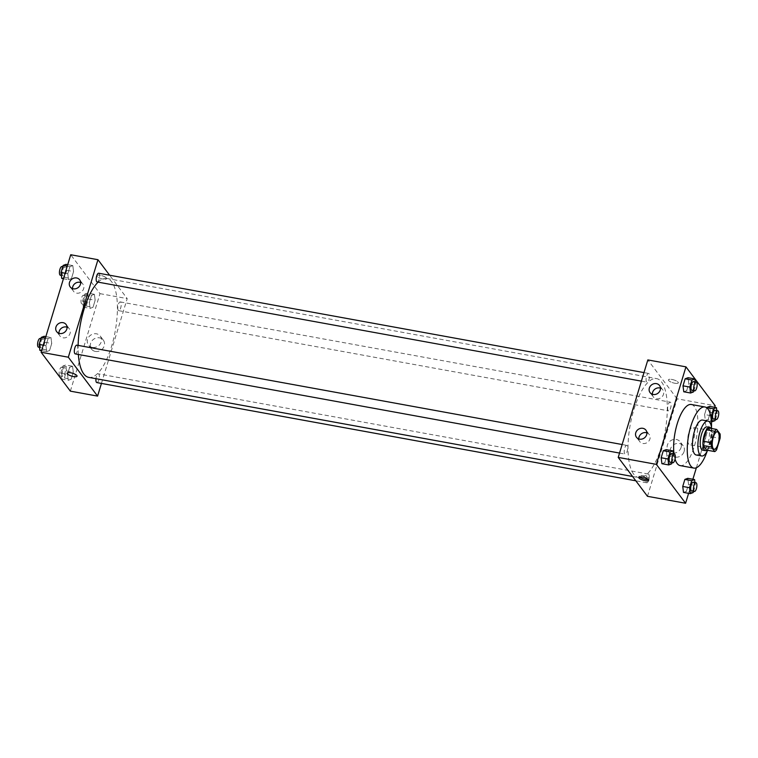 <?xml version="1.0" encoding="UTF-8"?>
<svg xmlns="http://www.w3.org/2000/svg" width="758" height="758" viewBox="0 0 758 758"><rect width="100%" height="100%" fill="white"/><g stroke="black" fill="none" stroke-linecap="round" stroke-linejoin="round"><path stroke-width="0.57" stroke-dasharray="3.79 2.84" d="M688.747 444.169A8.869 3.136 -79.7 0 1 688.416 434.116A8.869 3.136 -79.7 0 1 692.803 427.313A8.869 3.136 -79.7 0 1 694.3 436.608A8.869 3.136 -79.7 0 1 689.628 444.775A8.869 3.136 -79.7 0 1 688.747 444.169M706.589 450.1A11.455 4.046 -79.7 0 0 708.455 448.234L711.923 436.835A11.455 4.046 -79.7 0 0 711.933 432.496L708.512 427.948M707.015 450.176A11.834 4.178 100.3 0 0 711.658 439.773A11.834 4.178 100.3 0 0 710.985 428.393M706.949 426.887A11.834 4.178 -79.7 0 1 708.938 439.28A11.834 4.178 -79.7 0 1 702.704 450.167M711.923 436.835L720.091 438.323M708.455 448.234L716.623 449.721M711.933 432.496L720.1 433.983M707.659 450.299A17.747 6.272 100.3 0 0 711.629 428.516M696.204 454.99A17.747 6.272 100.3 0 0 705.546 438.655A17.747 6.272 100.3 0 0 702.562 420.074M707.119 451.342A31.059 10.972 100.3 0 0 711.497 427.351M691.334 404.497A31.059 10.972 -79.7 0 1 696.564 437.025A31.059 10.972 -79.7 0 1 680.201 465.611M675.046 459.054A31.059 10.972 -79.7 0 1 674.014 453.976M688.605 493.335L692.878 479.264M696.375 467.752L714.728 407.33M671.616 463.858L664.813 462.617L661.914 463.707L664.813 462.617L666.945 455.586L666.187 449.636L666.945 455.586L673.758 456.828L673.379 453.862M693.475 391.933L686.663 390.692L683.763 391.772L686.663 390.692L688.804 383.652L688.046 377.702L688.804 383.652L695.607 384.893L695.228 381.928M710.634 415.621L704.589 414.522L706.655 407.728L704.589 414.522L705.357 420.472L708.247 419.382L710.388 412.352L709.63 406.402L710.388 412.352L717.191 413.593L716.812 410.628M693.2 492.558L686.397 491.317L683.498 492.406L686.397 491.317L688.529 484.277L687.771 478.336L688.529 484.277L695.342 485.518L694.963 482.562M674.781 383.235A5.173 1.497 -163.1 0 0 678.315 382.847A5.173 1.497 -163.1 0 0 673.796 379.91A5.173 1.497 -163.1 0 0 668.404 379.843A5.173 1.497 -163.1 0 0 674.781 383.235A5.173 1.497 16.9 0 1 668.404 379.843A5.173 1.497 16.9 0 1 673.796 379.91A5.173 1.497 16.9 0 1 678.315 382.856A5.173 1.497 16.9 0 1 674.781 383.235M647.474 496.31L677.102 398.812L715.211 405.757M677.102 398.812L647.844 359.917M684.086 451.531A7.419 6.595 -36.9 0 0 683.185 445.827A7.419 6.595 -36.9 0 0 673.293 445.012A7.419 6.595 -36.9 0 0 671.332 454.743A7.419 6.595 -36.9 0 0 678.315 456.96A7.419 6.595 -36.9 0 0 684.086 451.531M681.063 447.514A7.419 6.595 143.1 0 1 675.293 452.943A7.419 6.595 143.1 0 1 668.31 450.726A7.419 6.595 143.1 0 1 670.271 440.995A7.419 6.595 143.1 0 1 680.163 441.81A7.419 6.595 143.1 0 1 681.063 447.514M648.298 479.482A5.173 1.497 -163.1 0 0 649.104 478.98A5.173 1.497 -163.1 0 0 642.727 475.588A5.173 1.497 -163.1 0 0 639.202 475.977A5.173 1.497 -163.1 0 0 639.591 476.839M652.363 394.255A5.912 5.259 -36.9 0 0 653.311 396.927A5.912 5.259 -36.9 0 0 661.203 397.571A5.912 5.259 -36.9 0 0 662.767 389.811A5.912 5.259 -36.9 0 0 660.474 388.153M638.786 438.948A5.912 5.259 -36.9 0 0 639.743 441.611A5.912 5.259 -36.9 0 0 647.626 442.255A5.912 5.259 -36.9 0 0 649.189 434.495A5.912 5.259 -36.9 0 0 646.896 432.846M648.763 474.356A4.434 1.563 -79.7 0 1 648.924 479.388A4.434 1.563 -79.7 0 1 646.726 482.789A4.434 1.563 -79.7 0 1 645.987 478.146A4.434 1.563 -79.7 0 1 648.317 474.063A4.434 1.563 -79.7 0 1 648.763 474.356M646.565 381.861A4.434 1.563 -79.7 0 1 646.394 376.83A4.434 1.563 -79.7 0 1 648.592 373.429A4.434 1.563 -79.7 0 1 649.341 378.081A4.434 1.563 -79.7 0 1 647 382.165A4.434 1.563 -79.7 0 1 646.565 381.861M624.706 453.786A4.434 1.563 -79.7 0 1 624.545 448.764A4.434 1.563 -79.7 0 1 626.733 445.363A4.434 1.563 -79.7 0 1 627.482 450.006A4.434 1.563 -79.7 0 1 625.142 454.089A4.434 1.563 -79.7 0 1 624.706 453.786M668.149 410.552A4.434 1.563 -79.7 0 1 667.978 405.53A4.434 1.563 -79.7 0 1 670.176 402.128A4.434 1.563 -79.7 0 1 670.925 406.771A4.434 1.563 -79.7 0 1 668.584 410.855A4.434 1.563 -79.7 0 1 668.149 410.552M633.669 474.148A50.284 17.756 -79.7 0 1 631.821 417.194A50.284 17.756 -79.7 0 1 656.674 378.64A50.284 17.756 -79.7 0 1 665.136 431.293A50.284 17.756 -79.7 0 1 638.643 477.578A50.284 17.756 -79.7 0 1 633.669 474.148M78.339 354.45A50.284 17.756 -79.7 0 1 78.131 345.392M98.114 282.137A50.284 17.756 -79.7 0 1 106.783 278.442A50.284 17.756 -79.7 0 1 115.235 331.094A50.284 17.756 -79.7 0 1 88.752 377.37M96.835 382.582A4.434 1.563 100.3 0 0 99.033 379.18A4.434 1.563 100.3 0 0 98.862 374.158A4.434 1.563 100.3 0 0 98.426 373.855A4.434 1.563 100.3 0 0 95.982 378.687M98.701 273.231A4.434 1.563 -79.7 0 1 99.44 277.873A4.434 1.563 -79.7 0 1 97.109 281.957M76.842 345.155A4.434 1.563 -79.7 0 1 77.591 349.808A4.434 1.563 -79.7 0 1 75.25 353.891M118.248 310.354A4.434 1.563 -79.7 0 1 118.087 305.322A4.434 1.563 -79.7 0 1 120.285 301.921A4.434 1.563 -79.7 0 1 121.024 306.573A4.434 1.563 -79.7 0 1 118.693 310.657A4.434 1.563 -79.7 0 1 118.248 310.354M101.439 383.425L127.202 298.605L109.616 275.22M72.55 366.228L73.308 372.169L71.167 379.208L68.277 380.298L67.509 374.348L69.651 367.308L72.55 366.228L69.651 367.308L67.509 374.348L68.277 380.298L71.167 379.208L73.308 372.169L72.55 366.228L65.738 364.986L62.848 366.067L60.706 373.107L61.464 379.057L64.364 377.967L66.505 370.937L65.738 364.986M94.399 294.294L95.157 300.244L93.026 307.274L90.126 308.364L89.368 302.414L91.51 295.383L94.399 294.294L91.51 295.383L89.368 302.414L90.126 308.364L93.026 307.274L95.157 300.244L94.399 294.294L87.596 293.052L84.697 294.142L82.565 301.172L83.323 307.123L86.222 306.033L88.354 299.003L87.596 293.052M72.815 265.594L73.573 271.544L71.442 278.584L68.542 279.664L67.784 273.723L69.916 266.683L72.815 265.594L69.916 266.683L67.784 273.723L68.542 279.664L71.442 278.584L73.573 271.544L72.815 265.594L67.718 264.665M70.361 391.147L99.98 293.649L70.731 254.745M46.683 351.598L45.925 345.648L48.067 338.618L50.966 337.528L51.724 343.478L49.583 350.509L46.683 351.598L49.583 350.509L51.724 343.478L50.966 337.528L48.067 338.618L45.925 345.648L46.683 351.598L41.586 350.67M72.522 288.599A5.912 5.259 -36.9 0 0 73.479 291.261A5.912 5.259 -36.9 0 0 81.371 291.915A5.912 5.259 -36.9 0 0 82.935 284.155A5.912 5.259 -36.9 0 0 80.632 282.497M58.944 333.283A5.912 5.259 -36.9 0 0 59.901 335.955A5.912 5.259 -36.9 0 0 67.794 336.599A5.912 5.259 -36.9 0 0 69.357 328.839A5.912 5.259 -36.9 0 0 67.055 327.181M95.356 351.418A7.419 6.595 -36.9 0 0 103.154 348.083A7.419 6.595 -36.9 0 0 103.353 340.171A7.419 6.595 -36.9 0 0 93.461 339.357A7.419 6.595 -36.9 0 0 91.491 349.087A7.419 6.595 -36.9 0 0 95.356 351.418M99.98 293.649L127.202 298.605M106.452 278.044A5.173 1.497 -163.1 0 0 101.184 275.476A5.173 1.497 -163.1 0 0 96.74 275.666A5.173 1.497 -163.1 0 0 101.25 278.612A5.173 1.497 -163.1 0 0 106.641 278.679A5.173 1.497 -163.1 0 0 106.452 278.044A5.173 1.497 16.9 0 1 106.641 278.679A5.173 1.497 16.9 0 1 101.25 278.612A5.173 1.497 16.9 0 1 96.74 275.675A5.173 1.497 16.9 0 1 101.184 275.486A5.173 1.497 16.9 0 1 106.452 278.044M92.334 347.401A7.419 6.595 143.1 0 1 88.468 345.07A7.419 6.595 143.1 0 1 90.429 335.33A7.419 6.595 143.1 0 1 100.331 336.145A7.419 6.595 143.1 0 1 100.132 344.066A7.419 6.595 143.1 0 1 92.334 347.401M77.022 376.176L77.022 376.176A5.173 1.497 -163.1 0 0 72.503 373.23A5.173 1.497 -163.1 0 0 67.111 373.163L67.111 373.163M62.374 376.082A4.434 1.563 -79.7 0 1 62.203 371.06A4.434 1.563 -79.7 0 1 64.402 367.658A4.434 1.563 -79.7 0 1 65.15 372.301A4.434 1.563 -79.7 0 1 62.81 376.385A4.434 1.563 -79.7 0 1 62.374 376.082M62.848 366.067L69.651 367.308M60.706 373.107L67.509 374.348M61.464 379.057L68.277 380.298M64.364 377.967L71.167 379.208M66.505 370.937L73.308 372.169M59.645 375.589A4.434 1.563 -79.7 0 1 59.484 370.558A4.434 1.563 -79.7 0 1 61.682 367.156A4.434 1.563 -79.7 0 1 62.421 371.808A4.434 1.563 -79.7 0 1 60.09 375.892A4.434 1.563 -79.7 0 1 59.645 375.589M84.223 304.147A4.434 1.563 -79.7 0 1 84.062 299.126A4.434 1.563 -79.7 0 1 86.251 295.724A4.434 1.563 -79.7 0 1 86.999 300.367A4.434 1.563 -79.7 0 1 84.659 304.451A4.434 1.563 -79.7 0 1 84.223 304.147M84.697 294.142L91.51 295.383M82.565 301.172L89.368 302.414M83.323 307.123L90.126 308.364M86.222 306.033L93.026 307.274M88.354 299.003L95.157 300.244M81.504 303.655A4.434 1.563 -79.7 0 1 81.343 298.633A4.434 1.563 -79.7 0 1 83.532 295.232A4.434 1.563 -79.7 0 1 84.28 299.874A4.434 1.563 -79.7 0 1 81.94 303.958A4.434 1.563 -79.7 0 1 81.504 303.655M39.88 350.357L42.78 349.267L44.921 342.237L44.154 336.287M40.79 347.382A4.434 1.563 -79.7 0 1 40.619 342.36A4.434 1.563 -79.7 0 1 42.818 338.959A4.434 1.563 -79.7 0 1 43.566 343.601A4.434 1.563 -79.7 0 1 41.226 347.685A4.434 1.563 -79.7 0 1 40.79 347.382M45.859 336.599L50.966 337.528M45.395 338.125L48.067 338.618M43.253 345.165L45.925 345.648M42.78 349.267L49.583 350.509M44.921 342.237L51.724 343.478M40.089 338.466A4.434 1.563 -79.7 0 1 40.837 343.109A4.434 1.563 -79.7 0 1 38.506 347.192M61.739 278.432L64.638 277.343L66.77 270.303L66.012 264.353M62.639 275.457A4.434 1.563 -79.7 0 1 62.478 270.426A4.434 1.563 -79.7 0 1 64.667 267.024A4.434 1.563 -79.7 0 1 65.415 271.677A4.434 1.563 -79.7 0 1 63.075 275.76A4.434 1.563 -79.7 0 1 62.639 275.457M67.254 266.2L69.916 266.683M65.112 273.231L67.784 273.723M63.435 278.736L68.542 279.664M64.638 277.343L71.442 278.584M66.77 270.303L73.573 271.544M61.948 266.532A4.434 1.563 -79.7 0 1 62.696 271.174A4.434 1.563 -79.7 0 1 60.356 275.258M693.579 491.326L695.342 485.518M693.238 482.24A4.434 1.563 -79.7 0 1 693.987 486.892A4.434 1.563 -79.7 0 1 691.647 490.976M686.397 491.317L688.529 484.277M715.429 419.392L717.191 413.593M715.088 410.315A4.434 1.563 -79.7 0 1 715.836 414.958A4.434 1.563 -79.7 0 1 713.496 419.041M704.589 414.522L705.357 420.472L711.411 421.581M705.357 420.472L708.247 419.382L715.059 420.624M708.247 419.382L710.388 412.352M671.995 462.626L673.758 456.828M671.654 453.549A4.434 1.563 -79.7 0 1 672.403 458.192A4.434 1.563 -79.7 0 1 670.063 462.276M664.813 462.617L666.945 455.586M693.845 390.692L695.607 384.893M693.504 381.615A4.434 1.563 -79.7 0 1 694.252 386.258A4.434 1.563 -79.7 0 1 691.912 390.342M686.663 390.692L688.804 383.652M717.305 431.785L692.803 427.313M714.121 449.238L689.628 444.775M683.185 445.827L680.163 441.81M671.332 454.743L668.31 450.726M648.687 480.345L649.104 478.98M638.786 477.341L639.202 475.977M650.061 392.606L653.311 396.927M659.517 385.49L662.767 389.811M636.483 437.29L639.743 441.611M645.939 430.174L649.189 434.495M632.551 476.469L638.643 477.578M106.783 278.442L656.674 378.64M648.317 474.063L98.426 373.855M646.726 482.789L635.81 480.799M641.391 381.141L647 382.165M643.987 372.595L648.592 373.429M619.542 453.066L625.142 454.089M622.138 444.52L626.733 445.363M118.693 310.657L668.584 410.855M120.285 301.921L670.176 402.128M70.229 286.941L73.479 291.261M79.685 279.835L82.935 284.155M56.651 331.625L59.901 335.955M66.107 324.519L69.357 328.839M103.353 340.171L100.331 336.145M91.491 349.087L88.468 345.07M60.09 375.892L62.81 376.385M61.682 367.156L64.402 367.658M81.94 303.958L84.659 304.451M83.532 295.232L86.251 295.724M39.501 347.372L41.226 347.685M40.885 338.608L42.818 338.959M61.351 275.438L63.075 275.76M62.743 266.674L64.667 267.024"/><path stroke-width="1.14" d="M713.25 448.632A8.869 3.136 -79.7 0 1 712.918 438.588A8.869 3.136 -79.7 0 1 717.305 431.785A8.869 3.136 -79.7 0 1 718.802 441.071A8.869 3.136 -79.7 0 1 714.121 449.238A8.869 3.136 -79.7 0 1 713.25 448.632M716.623 449.721L720.091 438.323A11.455 4.046 -79.7 0 0 720.1 433.983L716.68 429.435A11.455 4.046 -79.7 0 0 714.803 431.302L711.345 442.7A11.455 4.046 -79.7 0 0 711.326 447.04L714.756 451.588A11.455 4.046 -79.7 0 0 716.623 449.721M714.803 431.302L706.636 429.814L703.178 441.213L711.345 442.7M711.326 447.04L703.168 445.552L706.589 450.1L714.756 451.588M703.168 445.552A11.455 4.046 -79.7 0 1 703.178 441.213M706.636 429.814A11.455 4.046 -79.7 0 1 708.512 427.948L716.68 429.435M710.985 428.393A11.834 4.178 100.3 0 0 709.668 427.379A11.834 4.178 100.3 0 0 704.296 434.704A11.834 4.178 100.3 0 0 705.423 450.659A11.834 4.178 100.3 0 0 707.015 450.176M705.423 450.659L702.704 450.167A11.834 4.178 -79.7 0 1 701.538 449.361A11.834 4.178 -79.7 0 1 701.576 434.201A11.834 4.178 -79.7 0 1 706.949 426.887L709.668 427.379M711.629 428.516A17.747 6.272 100.3 0 0 708.01 421.069A17.747 6.272 100.3 0 0 699.947 432.041A17.747 6.272 100.3 0 0 701.643 455.984A17.747 6.272 100.3 0 0 707.659 450.299M708.01 421.069L702.562 420.074A17.747 6.272 100.3 0 0 694.508 431.056A17.747 6.272 100.3 0 0 696.204 454.99L701.643 455.984M711.497 427.351A31.059 10.972 100.3 0 0 704.949 406.98A31.059 10.972 100.3 0 0 690.851 426.185A31.059 10.972 100.3 0 0 693.816 468.084A31.059 10.972 100.3 0 0 707.119 451.342M674.014 453.976A31.059 10.972 -79.7 0 1 677.235 423.713A31.059 10.972 -79.7 0 1 691.334 404.497L704.949 406.98M693.816 468.084L680.201 465.611A31.059 10.972 -79.7 0 1 677.131 463.489A31.059 10.972 -79.7 0 1 675.046 459.054M714.728 407.33L715.211 405.757L685.952 366.853L656.333 464.351L685.592 503.255L688.605 493.335M692.878 479.264L696.375 467.752M673.379 453.862L672.99 450.877L666.187 449.636L663.288 450.726L661.156 457.756L661.914 463.707L668.717 464.948L671.616 463.858L671.995 462.626M695.228 381.928L694.849 378.943L688.046 377.702L685.147 378.792L683.005 385.831L683.763 391.772L690.576 393.014L693.475 391.933L693.845 390.692M716.812 410.628L716.433 407.643L709.63 406.402L706.655 407.728L713.534 408.733L711.402 415.763L712.16 421.713L715.059 420.624L715.429 419.392M694.963 482.562L694.584 479.568L687.771 478.336L684.872 479.416L682.74 486.456L683.498 492.406L690.301 493.647L693.2 492.558L693.579 491.326M656.333 464.351L618.225 457.406L647.844 359.917L685.952 366.853M618.225 457.406L647.474 496.31L685.592 503.255M642.32 476.953A5.173 1.497 16.9 0 1 648.687 480.345A5.173 1.497 16.9 0 1 643.305 480.278A5.173 1.497 16.9 0 1 638.786 477.341A5.173 1.497 16.9 0 1 642.32 476.953M639.591 476.839A5.173 1.497 -163.1 0 0 643.713 478.914A5.173 1.497 -163.1 0 0 648.298 479.482M649.35 388.058A5.912 5.259 143.1 0 1 653.955 383.728A5.912 5.259 143.1 0 1 659.517 385.49A5.912 5.259 143.1 0 1 657.953 393.25A5.912 5.259 143.1 0 1 650.061 392.606A5.912 5.259 143.1 0 1 649.35 388.058M635.773 432.742A5.912 5.259 143.1 0 1 640.377 428.412A5.912 5.259 143.1 0 1 645.939 430.174A5.912 5.259 143.1 0 1 644.376 437.935A5.912 5.259 143.1 0 1 636.483 437.29A5.912 5.259 143.1 0 1 635.773 432.742M660.474 388.153A5.912 5.259 -36.9 0 0 652.6 392.379A5.912 5.259 -36.9 0 0 652.363 394.255M646.896 432.846A5.912 5.259 -36.9 0 0 639.022 437.063A5.912 5.259 -36.9 0 0 638.786 438.948M632.551 476.469L88.752 377.37A50.284 17.756 -79.7 0 1 83.778 373.95A50.284 17.756 -79.7 0 1 78.339 354.45M78.131 345.392A50.284 17.756 -79.7 0 1 98.114 282.137M95.982 378.687A4.434 1.563 100.3 0 0 96.835 382.582L635.81 480.799M641.391 381.141L97.109 281.957A4.434 1.563 -79.7 0 1 96.664 281.654A4.434 1.563 -79.7 0 1 96.503 276.632A4.434 1.563 -79.7 0 1 98.701 273.231L643.987 372.595M619.542 453.066L75.25 353.891A4.434 1.563 -79.7 0 1 74.815 353.588A4.434 1.563 -79.7 0 1 74.654 348.557A4.434 1.563 -79.7 0 1 76.842 345.155L622.138 444.52M68.324 357.207L97.953 259.71L70.731 254.745L41.103 352.243L68.324 357.207L97.583 396.102L101.439 383.425M109.616 275.22L97.953 259.71M76.605 277.968A5.912 5.259 143.1 0 1 79.685 279.835A5.912 5.259 143.1 0 1 78.121 287.595A5.912 5.259 143.1 0 1 70.229 286.941A5.912 5.259 143.1 0 1 69.509 282.393A5.912 5.259 143.1 0 1 76.605 277.968M59.73 333.492A5.912 5.259 143.1 0 1 56.651 331.625A5.912 5.259 143.1 0 1 55.931 327.077A5.912 5.259 143.1 0 1 60.536 322.756A5.912 5.259 143.1 0 1 66.107 324.519A5.912 5.259 143.1 0 1 65.946 330.829A5.912 5.259 143.1 0 1 59.73 333.492M41.103 352.243L70.361 391.147L97.583 396.102M80.632 282.497A5.912 5.259 -36.9 0 0 72.759 286.714A5.912 5.259 -36.9 0 0 72.522 288.599M67.055 327.181A5.912 5.259 -36.9 0 0 59.181 331.407A5.912 5.259 -36.9 0 0 58.944 333.283M67.111 373.163A5.173 1.497 -163.1 0 0 67.301 373.798A5.173 1.497 16.9 0 1 67.111 373.163A5.173 1.497 16.9 0 1 72.503 373.23A5.173 1.497 16.9 0 1 77.022 376.176A5.173 1.497 16.9 0 1 72.569 376.366A5.173 1.497 16.9 0 1 67.301 373.798A5.173 1.497 -163.1 0 0 72.569 376.366A5.173 1.497 -163.1 0 0 77.022 376.176M45.859 336.599L44.154 336.287L41.264 337.376L39.122 344.407L39.88 350.357L41.586 350.67M41.264 337.376L45.395 338.125M39.122 344.407L43.253 345.165M39.501 347.372L38.506 347.192A4.434 1.563 -79.7 0 1 38.061 346.889A4.434 1.563 -79.7 0 1 37.9 341.867A4.434 1.563 -79.7 0 1 40.089 338.466L40.885 338.608M67.718 264.665L66.012 264.353L63.113 265.442L60.981 272.482L61.739 278.432L63.435 278.736M63.113 265.442L67.254 266.2M60.981 272.482L65.112 273.231M61.351 275.438L60.356 275.258A4.434 1.563 -79.7 0 1 59.92 274.955A4.434 1.563 -79.7 0 1 59.759 269.933A4.434 1.563 -79.7 0 1 61.948 266.532L62.743 266.674M694.584 479.568L691.684 480.657L689.543 487.697L690.301 493.647M694.366 491.468L691.647 490.976A4.434 1.563 -79.7 0 1 691.211 490.672A4.434 1.563 -79.7 0 1 691.04 485.641A4.434 1.563 -79.7 0 1 693.238 482.24L695.958 482.742A4.434 1.563 -79.7 0 1 696.706 487.385A4.434 1.563 -79.7 0 1 694.366 491.468A4.434 1.563 -79.7 0 1 693.93 491.165A4.434 1.563 -79.7 0 1 693.769 486.143A4.434 1.563 -79.7 0 1 695.958 482.742M687.771 478.336L684.872 479.416L691.684 480.657M684.872 479.416L682.74 486.456L689.543 487.697M682.74 486.456L683.498 492.406M716.433 407.643L713.534 408.733M716.225 419.534L713.496 419.041A4.434 1.563 -79.7 0 1 713.06 418.738A4.434 1.563 -79.7 0 1 712.899 413.716A4.434 1.563 -79.7 0 1 715.088 410.315L717.817 410.808A4.434 1.563 -79.7 0 1 718.556 415.45A4.434 1.563 -79.7 0 1 716.225 419.534A4.434 1.563 -79.7 0 1 715.779 419.231A4.434 1.563 -79.7 0 1 715.618 414.209A4.434 1.563 -79.7 0 1 717.817 410.808M709.63 406.402L706.731 407.491M710.634 415.621L711.402 415.763M711.411 421.581L712.16 421.713M672.99 450.877L670.1 451.967L667.959 458.997L668.717 464.948M672.782 462.768L670.063 462.276A4.434 1.563 -79.7 0 1 669.627 461.973A4.434 1.563 -79.7 0 1 669.456 456.951A4.434 1.563 -79.7 0 1 671.654 453.549L674.374 454.042A4.434 1.563 -79.7 0 1 675.122 458.685A4.434 1.563 -79.7 0 1 672.782 462.768A4.434 1.563 -79.7 0 1 672.346 462.465A4.434 1.563 -79.7 0 1 672.185 457.444A4.434 1.563 -79.7 0 1 674.374 454.042M666.187 449.636L663.288 450.726L670.1 451.967M663.288 450.726L661.156 457.756L667.959 458.997M661.156 457.756L661.914 463.707M694.849 378.943L691.95 380.033L689.818 387.063L690.576 393.014M694.641 390.844L691.912 390.342A4.434 1.563 -79.7 0 1 691.476 390.038A4.434 1.563 -79.7 0 1 691.315 385.017A4.434 1.563 -79.7 0 1 693.504 381.615L696.232 382.108A4.434 1.563 -79.7 0 1 696.972 386.76A4.434 1.563 -79.7 0 1 694.641 390.844A4.434 1.563 -79.7 0 1 694.195 390.541A4.434 1.563 -79.7 0 1 694.034 385.509A4.434 1.563 -79.7 0 1 696.232 382.108M688.046 377.702L685.147 378.792L691.95 380.033M685.147 378.792L683.005 385.831L689.818 387.063M683.005 385.831L683.763 391.772"/></g></svg>
